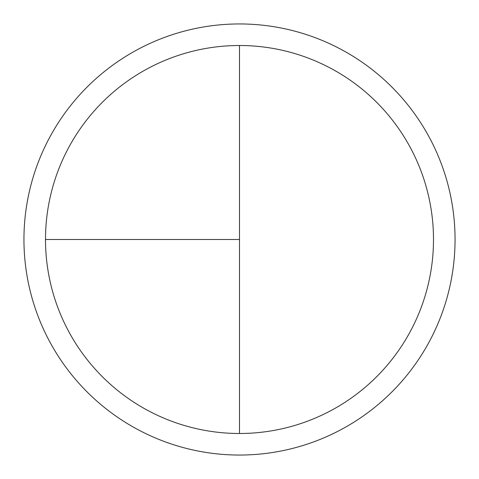 <?xml version="1.0" encoding="UTF-8"?>
<svg xmlns="http://www.w3.org/2000/svg" width="479" height="479" viewBox="0 0 479 479"><rect width="100%" height="100%" fill="white"/><g stroke="black" fill="none" stroke-linecap="round" stroke-linejoin="round"><path stroke-width="0.72" d="M239.5 23.95A215.55 215.55 0 0 0 23.95 239.5A215.55 215.55 0 0 0 239.5 455.05A215.55 215.55 0 0 0 455.05 239.5A215.55 215.55 0 0 0 239.5 23.95M45.505 239.5L239.5 239.5L239.5 45.505A193.995 193.995 0 0 0 45.505 239.5A193.995 193.995 0 0 0 239.5 433.495A193.995 193.995 0 0 0 433.495 239.5A193.995 193.995 0 0 0 239.5 45.505L239.5 433.495"/></g></svg>
